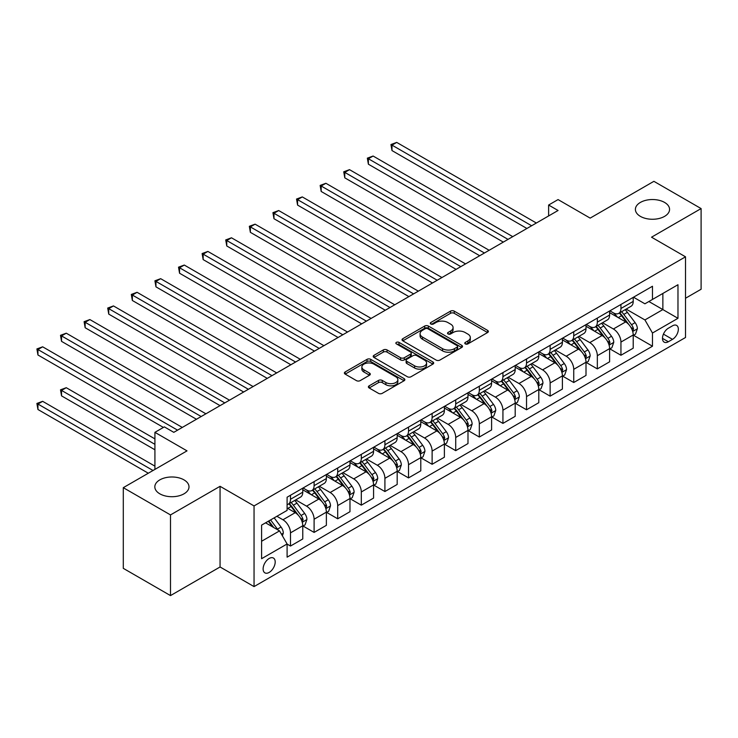 <?xml version="1.0" encoding="UTF-8"?>
<svg xmlns="http://www.w3.org/2000/svg" width="738" height="738" viewBox="0 0 738 738"><rect width="100%" height="100%" fill="white"/><g stroke="black" fill="none" stroke-linecap="round" stroke-linejoin="round"><path stroke-width="1.11" d="M465.309 343.899A1.836 1.061 0 0 0 467.901 343.899L487.597 332.534A2.62 1.513 0 0 0 488.362 331.463A2.62 1.513 0 0 0 487.597 330.393L454.23 311.132A2.62 1.513 0 0 0 450.531 311.132L430.835 322.497A1.836 1.061 0 0 0 430.3 323.253A1.836 1.061 0 0 0 430.835 324A1.836 1.061 0 0 0 433.427 324L435.974 322.524A8.386 4.843 0 0 1 447.837 322.524L450.623 324.13A8.386 4.843 0 0 1 453.077 327.552A8.386 4.843 0 0 1 450.623 330.984L448.067 332.451A1.836 1.061 0 0 0 447.532 333.198A1.836 1.061 0 0 0 448.067 333.954A1.836 1.061 0 0 0 450.669 333.954L453.215 332.478A8.386 4.843 0 0 1 465.078 332.478L467.855 334.083A8.386 4.843 0 0 1 470.309 337.506A8.386 4.843 0 0 1 467.855 340.928L465.309 342.404A1.836 1.061 0 0 0 464.774 343.152A1.836 1.061 0 0 0 465.309 343.899L465.309 342.404M183.993 479.875A17.094 9.871 0 0 0 165.367 477.735A17.094 9.871 0 0 0 154.823 486.849A17.094 9.871 0 0 0 159.823 493.823A17.094 9.871 0 0 0 178.448 495.964A17.094 9.871 0 0 0 189.002 486.849A17.094 9.871 0 0 0 183.993 479.875M664.56 202.415A17.094 9.871 0 0 0 645.935 200.284A17.094 9.871 0 0 0 635.39 209.398A17.094 9.871 0 0 0 640.39 216.372A17.094 9.871 0 0 0 659.016 218.513A17.094 9.871 0 0 0 669.569 209.398A17.094 9.871 0 0 0 664.56 202.415M269.158 572.43A8.542 4.935 120 0 0 274.739 564.902A8.542 4.935 120 0 0 273.429 558.048A8.542 4.935 120 0 0 269.158 558.472A8.542 4.935 120 0 0 263.577 566.009A8.542 4.935 120 0 0 264.887 572.854A8.542 4.935 120 0 0 269.158 572.43M369.157 385.826A2.62 1.513 0 0 0 368.391 386.896A2.62 1.513 0 0 0 369.157 387.967L378.52 393.363A2.62 1.513 0 0 0 382.229 393.363L404.101 380.743A2.62 1.513 0 0 0 404.867 379.673A2.62 1.513 0 0 0 404.101 378.603L370.734 359.341A2.62 1.513 0 0 0 367.026 359.341L345.153 371.961A2.62 1.513 0 0 0 344.388 373.031A2.62 1.513 0 0 0 345.153 374.101L356.463 380.633A2.62 1.513 0 0 0 360.172 380.633L369.526 375.227A2.62 1.513 0 0 0 370.301 374.157A2.62 1.513 0 0 0 369.526 373.087L363.926 369.849A7.011 4.05 0 0 1 361.869 366.989A7.011 4.05 0 0 1 366.196 363.253A7.011 4.05 0 0 1 373.843 364.129L395.799 376.804A7.011 4.05 0 0 1 397.856 379.673A7.011 4.05 0 0 1 393.529 383.409A7.011 4.05 0 0 1 385.891 382.533L382.229 380.421A2.62 1.513 0 0 0 378.52 380.421L369.157 385.826L369.157 387.967M685.519 298.244L701.1 289.25L701.1 208.577L653.896 181.327L590.16 218.116L558.066 199.583L548.62 205.035L558.066 210.487L173.799 432.339L164.362 426.887L154.915 432.339L154.915 469.405M170.496 514.921L170.496 595.594L220.062 566.978L220.062 486.305L170.496 514.921L123.292 487.67L187.018 450.872L154.915 432.339M220.062 486.305L254.047 505.927L685.519 256.815L685.519 337.497L254.047 586.599L254.047 505.927M701.1 208.577L651.534 237.193L685.519 256.815M436.158 360.089A2.62 1.513 0 0 0 439.866 360.089L461.739 347.46A2.62 1.513 0 0 0 462.505 346.39A2.62 1.513 0 0 0 461.739 345.319L428.381 326.058A2.62 1.513 0 0 0 424.673 326.058L402.8 338.687A2.62 1.513 0 0 0 402.035 339.757A2.62 1.513 0 0 0 402.8 340.827L436.158 360.089M397.136 344.295A1.836 1.061 0 0 1 399 344.554L399 342.377L432.92 361.961A2.62 1.513 0 0 1 433.686 363.031A2.62 1.513 0 0 1 432.92 364.102L411.048 376.731A2.62 1.513 0 0 1 407.339 376.731L373.981 357.469L373.981 355.329A2.62 1.513 0 0 0 373.207 356.399A2.62 1.513 0 0 0 373.981 357.469M373.981 355.329L383.336 349.923A2.62 1.513 0 0 1 387.044 349.923L400.577 357.736A2.62 1.513 0 0 0 404.286 357.736L410.494 354.148A2.62 1.513 0 0 0 411.26 353.078A2.62 1.513 0 0 0 410.494 352.008L396.407 343.871A1.836 1.061 0 0 1 395.863 343.124A1.836 1.061 0 0 1 396.998 342.146A1.836 1.061 0 0 1 399 342.377M170.496 595.594L123.292 568.343L123.292 487.67M672.493 325.827L668.342 328.226A8.275 4.779 120 0 0 662.927 335.522A8.275 4.779 120 0 0 664.2 342.155A8.275 4.779 120 0 0 668.342 341.749L672.493 339.351A8.275 4.779 120 0 0 677.899 332.054A8.275 4.779 120 0 0 676.635 325.421A8.275 4.779 120 0 0 672.493 325.827M633.499 297.211L644.92 303.807L652.475 299.444L652.475 286.252L287.1 497.209L287.1 510.401L261.603 525.115L261.603 558.694L287.1 543.971L287.1 557.162L652.475 346.214L652.475 333.022L644.92 319.941L626.147 309.102M652.475 299.444L677.973 284.73L677.973 318.309L652.475 333.022M220.062 566.978L254.047 586.599M548.62 205.035L548.62 215.939M648.886 301.519L662.862 309.582L662.862 293.447L677.973 284.73M644.92 319.941L662.862 309.582L677.973 318.309M261.603 541.249L279.545 530.89L265.569 522.827M287.1 544.081L290.495 546.046L290.495 532.854A10.683 6.172 -120 0 0 282.94 519.773L276.898 516.286M290.495 546.046L302.764 538.961L302.764 525.77A10.683 6.172 -120 0 0 295.218 512.689L287.1 508.002M303.05 526.037L314.102 532.421L314.102 519.229A10.683 6.172 -120 0 0 306.547 506.148L295.698 499.884M314.102 532.421L326.371 525.336L326.371 512.144A10.683 6.172 -120 0 0 318.816 499.063L302.764 489.792M326.657 512.412L337.7 518.796L337.7 505.604A10.683 6.172 -120 0 0 330.144 492.514L319.305 486.259M337.7 518.796L349.978 511.702L349.978 498.51A10.683 6.172 -120 0 0 342.423 485.429L326.371 476.167M350.255 498.787L361.306 505.161L361.306 491.969A10.683 6.172 -120 0 0 353.751 478.888L342.912 472.634M361.306 505.161L373.576 498.076L373.576 484.884A10.683 6.172 -120 0 0 366.03 471.803L349.978 462.541M373.862 485.161L384.913 491.536L384.913 478.344A10.683 6.172 -120 0 0 377.358 465.263L366.509 458.999M384.913 491.536L397.182 484.451L397.182 471.259A10.683 6.172 -120 0 0 389.627 458.178L373.576 448.907M397.468 471.536L408.511 477.91L408.511 464.719A10.683 6.172 -120 0 0 400.955 451.638L390.116 445.374M408.511 477.91L420.789 470.826L420.789 457.634A10.683 6.172 -120 0 0 413.234 444.553L397.182 435.282M421.066 457.901L432.117 464.285L432.117 451.093A10.683 6.172 -120 0 0 424.562 438.012L413.714 431.748M432.117 464.285L444.387 457.2L444.387 444.008A10.683 6.172 -120 0 0 436.841 430.918L420.789 421.656M444.673 444.276L455.715 450.66L455.715 437.468A10.683 6.172 -120 0 0 448.169 424.378L437.32 418.123M455.715 450.66L467.993 443.566L467.993 430.374A10.683 6.172 -120 0 0 460.438 417.293L444.387 408.031M468.279 430.651L479.322 437.025L479.322 423.833A10.683 6.172 -120 0 0 471.766 410.752L460.927 404.489M479.322 437.025L491.6 429.94L491.6 416.749A10.683 6.172 -120 0 0 484.045 403.668L467.993 394.406M491.877 417.025L502.929 423.4L502.929 410.208A10.683 6.172 -120 0 0 495.373 397.127L484.525 390.863M502.929 423.4L515.198 416.315L515.198 403.123A10.683 6.172 -120 0 0 507.643 390.042L491.6 380.771M515.484 403.4L526.526 409.774L526.526 396.583A10.683 6.172 -120 0 0 518.98 383.502L508.131 377.238M526.526 409.774L538.805 402.69L538.805 389.498A10.683 6.172 -120 0 0 531.249 376.417L515.198 367.146M539.091 389.765L550.133 396.149L550.133 382.957A10.683 6.172 -120 0 0 542.578 369.876L531.738 363.613M550.133 396.149L562.402 389.055L562.402 375.873A10.683 6.172 -120 0 0 554.856 362.782L538.805 353.52M562.688 376.14L573.74 382.515L573.74 369.323A10.683 6.172 -120 0 0 566.184 356.242L555.336 349.987M573.74 382.515L586.009 375.43L586.009 362.238A10.683 6.172 -120 0 0 578.454 349.157L562.402 339.895M586.295 362.515L597.337 368.889L597.337 355.698A10.683 6.172 -120 0 0 589.782 342.616L578.943 336.353M597.337 368.889L609.616 361.804L609.616 348.613A10.683 6.172 -120 0 0 602.06 335.532L586.009 326.261M609.892 348.889L620.944 355.264L620.944 342.072A10.683 6.172 -120 0 0 613.389 328.991L602.549 322.727M620.944 355.264L633.213 348.179L633.213 334.987A10.683 6.172 -120 0 0 625.667 321.906L609.616 312.635M609.892 310.836L613.389 312.857A10.683 6.172 -120 0 0 618.73 313.382A10.683 6.172 -120 0 0 620.944 308.493L620.944 304.462M586.295 324.462L589.782 326.482A10.683 6.172 -120 0 0 595.123 327.008A10.683 6.172 -120 0 0 597.337 322.119L597.337 318.087M562.688 338.096L566.184 340.107A10.683 6.172 -120 0 0 571.526 340.642A10.683 6.172 -120 0 0 573.74 335.753L573.74 331.713M539.081 351.722L542.578 353.733A10.683 6.172 -120 0 0 547.919 354.268A10.683 6.172 -120 0 0 550.133 349.378L550.133 345.347M515.484 365.347L518.98 367.367A10.683 6.172 -120 0 0 524.321 367.893A10.683 6.172 -120 0 0 526.526 363.004L526.526 358.972M491.877 378.972L495.373 380.993A10.683 6.172 -120 0 0 500.715 381.518A10.683 6.172 -120 0 0 502.929 376.629L502.929 372.598M468.279 392.598L471.766 394.618A10.683 6.172 -120 0 0 477.108 395.144A10.683 6.172 -120 0 0 479.322 390.254L479.322 386.223M444.673 406.232L448.169 408.243A10.683 6.172 -120 0 0 453.51 408.778A10.683 6.172 -120 0 0 455.715 403.889L455.715 399.848M421.066 419.857L424.562 421.878A10.683 6.172 -120 0 0 429.903 422.404A10.683 6.172 -120 0 0 432.117 417.514L432.117 413.483M397.468 433.483L400.955 435.503A10.683 6.172 -120 0 0 406.297 436.029A10.683 6.172 -120 0 0 408.511 431.14L408.511 427.108M373.862 447.108L377.358 449.128A10.683 6.172 -120 0 0 382.699 449.654A10.683 6.172 -120 0 0 384.913 444.765L384.913 440.734M350.255 460.743L353.751 462.754A10.683 6.172 -120 0 0 359.092 463.289A10.683 6.172 -120 0 0 361.306 458.39L361.306 454.359M326.657 474.368L330.144 476.379A10.683 6.172 -120 0 0 335.486 476.914A10.683 6.172 -120 0 0 337.7 472.025L337.7 467.984M303.05 487.993L306.547 490.014A10.683 6.172 -120 0 0 311.888 490.539A10.683 6.172 -120 0 0 314.102 485.65L314.102 481.619M633.499 335.255L652.475 346.214M618.73 313.382L631.008 306.298A10.683 6.172 -120 0 0 633.213 301.408L633.213 297.377M595.123 327.008L607.402 319.923A10.683 6.172 -120 0 0 609.616 315.034L609.616 311.002M571.526 340.642L583.795 333.548A10.683 6.172 -120 0 0 586.009 328.659L586.009 324.628M547.919 354.268L560.197 347.183A10.683 6.172 -120 0 0 562.402 342.294L562.402 338.253M524.321 367.893L536.591 360.808A10.683 6.172 -120 0 0 538.805 355.919L538.805 351.888M500.715 381.518L512.984 374.434A10.683 6.172 -120 0 0 515.198 369.544L515.198 365.513M477.108 395.144L489.386 388.059A10.683 6.172 -120 0 0 491.6 383.17L491.6 379.138M453.51 408.778L465.779 401.693A10.683 6.172 -120 0 0 467.993 396.795L467.993 392.764M429.903 422.404L442.173 415.319A10.683 6.172 -120 0 0 444.387 410.429L444.387 406.389M406.297 436.029L418.575 428.944A10.683 6.172 -120 0 0 420.789 424.055L420.789 420.023M382.699 449.654L394.968 442.569A10.683 6.172 -120 0 0 397.182 437.68L397.182 433.649M359.092 463.289L371.371 456.195A10.683 6.172 -120 0 0 373.576 451.305L373.576 447.274M335.486 476.914L347.764 469.829A10.683 6.172 -120 0 0 349.978 464.94L349.978 460.899M311.888 490.539L324.157 483.455A10.683 6.172 -120 0 0 326.371 478.565L326.371 474.525M287.1 504.598A10.683 6.172 -120 0 0 288.281 504.165L300.56 497.08A10.683 6.172 -120 0 0 302.764 492.191L302.764 488.159M288.281 504.165A10.683 6.172 -120 0 0 290.495 499.275L290.495 495.244M279.545 530.89L287.1 543.971M466.038 344.157L467.855 343.115A8.386 4.843 0 0 0 470.309 339.692L470.309 337.506M453.077 327.552L453.077 329.738A8.386 4.843 0 0 1 450.623 333.161L448.805 334.213M487.56 332.552L454.23 313.309A2.62 1.513 0 0 0 450.531 313.309L431.564 324.259M461.702 347.478L428.381 328.235A2.62 1.513 0 0 0 424.673 328.235L402.837 340.845M457.108 347.137A1.836 1.061 0 0 0 457.643 346.39A1.836 1.061 0 0 0 457.108 345.642L427.819 328.733A1.836 1.061 0 0 0 425.226 328.733L422.542 330.283A8.386 4.843 0 0 0 420.079 333.705A8.386 4.843 0 0 0 422.542 337.137L442.56 348.687A8.386 4.843 0 0 0 454.414 348.687L457.108 347.137L457.108 349.323A1.836 1.061 0 0 0 457.643 348.567L457.643 346.39M420.079 333.705L420.079 335.891A8.386 4.843 0 0 0 422.542 339.314L422.542 337.137M457.108 349.323L454.414 350.873A8.386 4.843 0 0 1 442.56 350.873L422.542 339.314M374.009 357.487L383.336 352.1L383.336 349.923M411.26 353.078L411.26 355.255A2.62 1.513 0 0 1 410.494 356.325L404.286 359.913A2.62 1.513 0 0 1 400.577 359.913L387.044 352.1A2.62 1.513 0 0 0 383.336 352.1M399 344.554L432.883 364.12M414.618 365.836A7.011 4.05 0 0 0 422.256 366.712A7.011 4.05 0 0 0 426.582 362.976A7.011 4.05 0 0 0 424.534 360.116L416.795 355.642A2.62 1.513 0 0 0 413.086 355.642L406.878 359.231A2.62 1.513 0 0 0 406.112 360.301A2.62 1.513 0 0 0 406.878 361.371L414.618 365.836L414.618 368.022A7.011 4.05 0 0 0 422.256 368.899A7.011 4.05 0 0 0 426.582 365.153L426.582 362.976M406.112 360.301L406.112 362.478A2.62 1.513 0 0 0 406.878 363.548L406.878 361.371M414.618 368.022L406.878 363.548M397.856 379.673L397.856 381.85A7.011 4.05 0 0 1 393.529 385.587A7.011 4.05 0 0 1 385.891 384.71L382.229 382.598A2.62 1.513 0 0 0 378.52 382.598L369.194 387.985M361.869 366.989L361.869 369.166A7.011 4.05 0 0 0 363.926 372.035L363.926 369.849M369.526 373.087L369.526 375.227L363.926 372.035M404.064 380.762L370.734 361.519A2.62 1.513 0 0 0 367.026 361.519L345.19 374.129M633.213 335.421L635.483 334.111L637.374 328.659A7.076 4.087 -120 0 0 635.114 322.635L627.392 312.34A20.424 11.799 -120 0 0 625.169 309.665M617.494 317.183A20.424 11.799 -120 0 0 613.315 312.811M632.567 331.085L633.545 328.964A7.076 4.087 -120 0 0 631.525 324.711L623.813 314.406A20.424 11.799 -120 0 0 621.58 311.74M619.68 312.838A16.956 9.788 60 0 1 622.466 316.002L628.988 324.72M391.989 205.09L479.7 255.726L344.784 177.84L344.784 172.388L349.508 169.657L489.137 250.274M619.311 313.05A20.424 11.799 60 0 1 621.544 315.716L626.673 322.561M531.628 225.745L391.989 145.128L396.712 142.406L536.351 223.024M526.904 228.476L391.989 150.58L391.989 145.128L390.956 144.528L396.712 142.406M391.989 150.58L390.956 144.528M609.616 349.046L611.876 347.746L613.767 342.294A7.076 4.087 -120 0 0 611.507 336.26L603.795 325.965A20.424 11.799 -120 0 0 601.562 323.299M593.887 330.818A20.424 11.799 -120 0 0 589.708 326.436M608.97 344.72L609.948 342.589A7.076 4.087 -120 0 0 607.918 338.336L600.206 328.032A20.424 11.799 -120 0 0 597.974 325.366M596.073 326.464A16.956 9.788 60 0 1 598.859 329.628L605.391 338.345M368.382 218.716L456.093 269.361L321.178 191.465L321.178 186.013L325.901 183.282L465.54 263.909M595.714 326.676A20.424 11.799 60 0 1 597.937 329.342L603.066 336.196M586.009 362.681L588.278 361.371L590.16 355.919A7.076 4.087 -120 0 0 587.909 349.895L580.188 339.591A20.424 11.799 -120 0 0 577.965 336.925M570.29 344.443A20.424 11.799 -120 0 0 566.101 340.061M585.363 358.345L586.341 356.223A7.076 4.087 -120 0 0 584.321 351.961L576.599 341.666A20.424 11.799 -120 0 0 574.376 338.991M572.476 340.089A16.956 9.788 60 0 1 575.253 343.253L581.784 351.971M344.784 232.35L432.496 282.986L297.58 205.09L297.58 199.638L302.294 196.917L441.933 277.534M572.107 340.301A20.424 11.799 60 0 1 574.339 342.976L579.468 349.821M562.402 376.306L564.671 374.996L566.563 369.544A7.076 4.087 -120 0 0 564.302 363.52L556.59 353.216A20.424 11.799 -120 0 0 554.358 350.55M546.683 358.068A20.424 11.799 -120 0 0 542.504 353.696M561.766 371.97L562.743 369.849A7.076 4.087 -120 0 0 560.714 365.587L553.002 355.292A20.424 11.799 -120 0 0 550.769 352.626M548.869 353.723A16.956 9.788 60 0 1 551.655 356.888L558.177 365.596M321.178 245.975L408.889 296.611L273.973 218.716L273.973 213.264L278.696 210.542L418.335 291.159M548.5 353.926A20.424 11.799 60 0 1 550.732 356.602L555.862 363.447M508.021 239.38L368.382 158.753L373.105 156.032L512.744 236.649M503.307 242.101L368.382 164.205L368.382 158.753L367.349 158.153L373.105 156.032M368.382 164.205L367.349 158.153M484.423 253.005L343.742 171.788L349.508 169.657M344.784 177.84L343.742 171.788M460.816 266.63L320.144 185.413L325.901 183.282M321.178 191.465L320.144 185.413M538.805 389.932L541.065 388.622L542.956 383.17A7.076 4.087 -120 0 0 540.696 377.146L532.984 366.851A20.424 11.799 -120 0 0 530.751 364.175M523.076 371.694A20.424 11.799 -120 0 0 518.897 367.321M538.159 385.596L539.137 383.474A7.076 4.087 -120 0 0 537.107 379.221L529.395 368.917A20.424 11.799 -120 0 0 527.163 366.251M525.262 367.349A16.956 9.788 60 0 1 528.048 370.513L534.58 379.231M297.58 259.601L385.282 310.237L250.366 232.341L250.366 226.898L255.09 224.167L394.729 304.785M524.903 367.561A20.424 11.799 60 0 1 527.126 370.227L532.255 377.072M437.21 280.255L296.538 199.039L302.294 196.917M297.58 205.09L296.538 199.039M515.198 403.557L517.467 402.247L519.349 396.795A7.076 4.087 -120 0 0 517.098 390.771L509.377 380.476A20.424 11.799 -120 0 0 507.154 377.801M499.478 385.328A20.424 11.799 -120 0 0 495.29 380.946M514.552 399.221L515.53 397.099A7.076 4.087 -120 0 0 513.51 392.847L505.788 382.542A20.424 11.799 -120 0 0 503.565 379.876M501.665 380.974A16.956 9.788 60 0 1 504.441 384.138L510.973 392.856M273.973 273.226L361.685 323.862L226.769 245.975L226.769 240.523L231.483 237.793L371.122 318.419M501.296 381.186A20.424 11.799 60 0 1 503.528 383.852L508.657 390.697M491.6 417.182L493.86 415.881L495.751 410.429A7.076 4.087 -120 0 0 493.491 404.396L485.779 394.101A20.424 11.799 -120 0 0 483.547 391.435M475.872 398.954A20.424 11.799 -120 0 0 471.693 394.572M490.955 412.856L491.932 410.725A7.076 4.087 -120 0 0 489.903 406.472L482.191 396.177A20.424 11.799 -120 0 0 479.958 393.502M478.058 394.599A16.956 9.788 60 0 1 480.844 397.764L487.375 406.481M250.366 286.851L338.078 337.497L203.162 259.601L203.162 254.149L207.885 251.427L347.524 332.045M477.689 394.812A20.424 11.799 60 0 1 479.921 397.478L485.05 404.332M467.993 430.817L470.263 429.507L472.145 424.055A7.076 4.087 -120 0 0 469.885 418.031L462.173 407.727A20.424 11.799 -120 0 0 459.94 405.061M452.274 412.579A20.424 11.799 -120 0 0 448.086 408.197M467.348 426.481L468.326 424.359A7.076 4.087 -120 0 0 466.296 420.097L458.584 409.802A20.424 11.799 -120 0 0 456.352 407.127M454.451 408.225A16.956 9.788 60 0 1 457.237 411.389L463.768 420.106M226.769 300.486L314.471 351.122L179.555 273.226L179.555 267.774L184.279 265.053L323.917 345.67M454.091 408.437A20.424 11.799 60 0 1 456.315 411.112L461.444 417.957M444.387 444.442L446.656 443.132L448.547 437.68A7.076 4.087 -120 0 0 446.287 431.656L438.566 421.352A20.424 11.799 -120 0 0 436.342 418.686M428.667 426.204A20.424 11.799 -120 0 0 424.488 421.832M443.741 440.106L444.719 437.985A7.076 4.087 -120 0 0 442.699 433.723L434.977 423.428A20.424 11.799 -120 0 0 432.754 420.761M430.854 421.859A16.956 9.788 60 0 1 433.63 425.023L440.162 433.732M203.162 314.111L290.873 364.747L155.958 286.851L155.958 281.399L160.672 278.678L300.311 359.295M430.485 422.062A20.424 11.799 60 0 1 432.717 424.737L437.846 431.582M420.789 458.067L423.049 456.757L424.94 451.305A7.076 4.087 -120 0 0 422.68 445.282L414.968 434.986A20.424 11.799 -120 0 0 412.736 432.311M405.061 439.83A20.424 11.799 -120 0 0 400.882 435.457M420.143 453.732L421.121 451.61A7.076 4.087 -120 0 0 419.092 447.357L411.38 437.053A20.424 11.799 -120 0 0 409.147 434.387M407.247 435.485A16.956 9.788 60 0 1 410.033 438.649L416.564 447.366M179.555 327.737L267.267 378.373L132.351 300.486L132.351 295.034L137.074 292.303L276.713 372.921M406.887 435.697A20.424 11.799 60 0 1 409.11 438.363L414.239 445.208M413.612 293.89L272.931 212.664L278.696 210.542M273.973 218.716L272.931 212.664M390.005 307.515L249.333 226.298L255.09 224.167M250.366 232.341L249.333 226.298M366.408 321.141L225.727 239.924L231.483 237.793M226.769 245.975L225.727 239.924M342.801 334.766L202.12 253.549L207.885 251.427M203.162 259.601L202.12 253.549M319.194 348.391L178.522 267.174L184.279 265.053M179.555 273.226L178.522 267.174M397.182 471.693L399.452 470.392L401.334 464.94A7.076 4.087 -120 0 0 399.074 458.907L391.361 448.612A20.424 11.799 -120 0 0 389.129 445.946M381.463 453.464A20.424 11.799 -120 0 0 377.275 449.082M396.537 467.357L397.514 465.235A7.076 4.087 -120 0 0 395.494 460.982L387.773 450.678A20.424 11.799 -120 0 0 385.55 448.012M383.64 449.11A16.956 9.788 60 0 1 386.426 452.274L392.957 460.992M155.958 341.362L243.669 392.007L108.744 314.111L108.744 308.659L113.468 305.929L253.106 386.555M383.28 449.322A20.424 11.799 60 0 1 385.513 451.988L390.642 458.833M295.597 362.026L154.915 280.8L160.672 278.678M155.958 286.851L154.915 280.8M373.576 485.327L375.845 484.017L377.736 478.565A7.076 4.087 -120 0 0 375.476 472.541L367.755 462.237A20.424 11.799 -120 0 0 365.531 459.571M357.856 467.089A20.424 11.799 -120 0 0 353.677 462.708M372.93 480.991L373.908 478.861A7.076 4.087 -120 0 0 371.887 474.608L364.175 464.313A20.424 11.799 -120 0 0 361.943 461.637M360.043 462.735A16.956 9.788 60 0 1 362.828 465.899L369.351 474.617M132.351 354.987L220.062 405.632L85.147 327.737L85.147 322.285L89.87 319.563L229.5 400.18M359.674 462.947A20.424 11.799 60 0 1 361.906 465.613L367.035 472.468M271.99 375.651L131.318 294.434L137.074 292.303M132.351 300.486L131.318 294.434M349.978 498.953L352.238 497.643L354.129 492.191A7.076 4.087 -120 0 0 351.869 486.167L344.157 475.862A20.424 11.799 -120 0 0 341.925 473.196M334.249 480.715A20.424 11.799 -120 0 0 330.07 476.342M349.332 494.617L350.31 492.495A7.076 4.087 -120 0 0 348.281 488.233L340.569 477.938A20.424 11.799 -120 0 0 338.336 475.263M336.436 476.361A16.956 9.788 60 0 1 339.222 479.525L345.753 488.242M108.744 368.622L196.456 419.258L61.54 341.362L61.54 335.91L66.263 333.189L205.902 413.806M336.076 476.573A20.424 11.799 60 0 1 338.299 479.248L343.428 486.093M248.383 389.277L107.711 308.06L113.468 305.929M108.744 314.111L107.711 308.06M326.371 512.578L328.641 511.268L330.523 505.816A7.076 4.087 -120 0 0 328.272 499.792L320.55 489.497A20.424 11.799 -120 0 0 318.327 486.822M310.652 494.34A20.424 11.799 -120 0 0 306.464 489.967M325.726 508.242L326.703 506.12A7.076 4.087 -120 0 0 324.683 501.868L316.962 491.563A20.424 11.799 -120 0 0 314.739 488.897M312.838 489.995A16.956 9.788 60 0 1 315.615 493.159L322.146 501.877M85.147 382.247L163.412 427.431L37.942 354.987L37.942 349.535L42.656 346.814L182.295 427.431M312.469 490.207A20.424 11.799 60 0 1 314.702 492.873L319.831 499.718M224.786 402.902L84.104 321.685L89.87 319.563M85.147 327.737L84.104 321.685M302.764 526.203L305.034 524.893L306.925 519.441A7.076 4.087 -120 0 0 304.665 513.417L296.953 503.122A20.424 11.799 -120 0 0 294.72 500.447M302.128 521.867L303.106 519.746A7.076 4.087 -120 0 0 301.076 515.493L293.364 505.189A20.424 11.799 -120 0 0 291.132 502.523M289.231 503.62A16.956 9.788 60 0 1 292.017 506.785L298.539 515.502M154.915 438.879L66.263 387.699L61.54 390.42L61.54 395.872L154.915 449.783M288.862 503.833A20.424 11.799 60 0 1 291.095 506.499L296.224 513.344M61.54 395.872L60.507 389.821L154.915 444.331M60.507 389.821L66.263 387.699M201.179 416.527L60.507 335.31L66.263 333.189M61.54 341.362L60.507 335.31M282.377 535.797L283.318 533.076A7.076 4.087 -120 0 0 281.058 527.043L274.176 517.855M154.915 466.139L42.656 401.324L37.942 404.046L37.942 409.498L148.31 473.224M278.115 530.068A7.076 4.087 -120 0 0 277.47 529.118L270.588 519.93M268.816 520.954L273.761 527.559M268.318 521.24L272.516 526.84M37.942 409.498L36.9 403.446L153.024 470.493M36.9 403.446L42.656 401.324M177.572 430.162L36.9 348.936L42.656 346.814M37.942 354.987L36.9 348.936M282.94 519.773L295.218 512.689M306.547 506.148L318.816 499.063M330.144 492.514L342.423 485.429M353.751 478.888L366.03 471.803M377.358 465.263L389.627 458.178M400.955 451.638L413.234 444.553M424.562 438.012L436.841 430.918M448.169 424.378L460.438 417.293M471.766 410.752L484.045 403.668M495.373 397.127L507.643 390.042M518.98 383.502L531.249 376.417M542.578 369.876L554.856 362.782M566.184 356.242L578.454 349.157M589.782 342.616L602.06 335.532M613.389 328.991L625.667 321.906M620.944 308.493L633.213 301.408M620.944 342.072L633.213 334.987M597.337 355.698L609.616 348.613M597.337 322.119L609.616 315.034M573.74 369.323L586.009 362.238M573.74 335.753L586.009 328.659M550.133 382.957L562.402 375.873M550.133 349.378L562.402 342.294M526.526 396.583L538.805 389.498M526.526 363.004L538.805 355.919M502.929 410.208L515.198 403.123M502.929 376.629L515.198 369.544M479.322 423.833L491.6 416.749M479.322 390.254L491.6 383.17M455.715 437.468L467.993 430.374M455.715 403.889L467.993 396.795M432.117 451.093L444.387 444.008M432.117 417.514L444.387 410.429M408.511 464.719L420.789 457.634M408.511 431.14L420.789 424.055M384.913 478.344L397.182 471.259M384.913 444.765L397.182 437.68M361.306 491.969L373.576 484.884M361.306 458.39L373.576 451.305M337.7 505.604L349.978 498.51M337.7 472.025L349.978 464.94M314.102 519.229L326.371 512.144M314.102 485.65L326.371 478.565M290.495 532.854L302.764 525.77M290.495 499.275L302.764 492.191M663.434 334.12L672.493 339.351M662.484 338.364L668.342 341.749M467.855 343.115L467.855 340.928M448.067 333.954L448.067 332.451M450.623 333.161L450.623 330.984M430.835 324L430.835 322.497M450.531 313.309L450.531 311.132M454.23 313.309L454.23 311.132M487.597 332.534L487.597 330.393M402.8 340.827L402.8 338.687M424.673 328.235L424.673 326.058M428.381 328.235L428.381 326.058M461.739 347.46L461.739 345.319M442.56 350.873L442.56 348.687M454.414 350.873L454.414 348.687M387.044 352.1L387.044 349.923M400.577 359.913L400.577 357.736M404.286 359.913L404.286 357.736M410.494 356.325L410.494 354.148M432.92 364.102L432.92 361.961M378.52 382.598L378.52 380.421M382.229 382.598L382.229 380.421M385.891 384.71L385.891 382.533M345.153 374.101L345.153 371.961M367.026 361.519L367.026 359.341M370.734 361.519L370.734 359.341M404.101 380.743L404.101 378.603M632.687 331.473L637.328 328.797M623.813 314.406L627.392 312.34M618.241 317.617L621.544 315.716M631.525 324.711L635.114 322.635M630.962 327.469L633.545 328.964M609.081 345.107L613.721 342.423M600.206 328.032L603.795 325.965M594.644 331.251L597.937 329.342M607.918 338.336L611.507 336.26M607.356 341.094L609.948 342.589M585.483 358.733L590.114 356.057M576.599 341.666L580.188 339.591M571.037 344.877L574.339 342.976M584.321 351.961L587.909 349.895M583.758 354.729L586.341 356.223M561.876 372.358L566.516 369.683M553.002 355.292L556.59 353.216M547.439 358.502L550.732 356.602M560.714 365.587L564.302 363.52M560.151 368.354L562.743 369.849M538.279 385.983L542.91 383.308M529.395 368.917L532.984 366.851M523.832 372.127L527.126 370.227M537.107 379.221L540.696 377.146M536.554 381.98L539.137 383.474M514.672 399.609L519.303 396.933M505.788 382.542L509.377 380.476M500.226 385.762L503.528 383.852M513.51 392.847L517.098 390.771M512.947 395.605L515.53 397.099M491.065 413.243L495.705 410.568M482.191 396.177L485.779 394.101M476.628 399.387L479.921 397.478M489.903 406.472L493.491 404.396M489.34 409.239L491.932 410.725M467.468 426.868L472.099 424.193M458.584 409.802L462.173 407.727M453.021 413.012L456.315 411.112M466.296 420.097L469.885 418.031M465.743 422.865L468.326 424.359M443.861 440.494L448.492 437.819M434.977 423.428L438.566 421.352M429.415 426.638L432.717 424.737M442.699 433.723L446.287 431.656M442.136 436.49L444.719 437.985M420.254 454.119L424.894 451.444M411.38 437.053L414.968 434.986M405.817 440.263L409.11 438.363M419.092 447.357L422.68 445.282M418.529 450.115L421.121 451.61M396.657 467.754L401.287 465.069M387.773 450.678L391.361 448.612M382.21 453.898L385.513 451.988M395.494 460.982L399.074 458.907M394.931 463.741L397.514 465.235M373.05 481.379L377.69 478.704M364.175 464.313L367.755 462.237M358.603 467.523L361.906 465.613M371.887 474.608L375.476 472.541M371.325 477.375L373.908 478.861M349.443 495.004L354.083 492.329M340.569 477.938L344.157 475.862M335.006 481.148L338.299 479.248M348.281 488.233L351.869 486.167M347.718 491.001L350.31 492.495M325.845 508.63L330.476 505.954M316.962 491.563L320.55 489.497M311.399 494.774L314.702 492.873M324.683 501.868L328.272 499.792M324.12 504.626L326.703 506.12M302.239 522.255L306.879 519.58M293.364 505.189L296.953 503.122M287.802 508.399L291.095 506.499M301.076 515.493L304.665 513.417M300.514 518.251L303.106 519.746M281.482 534.247L283.272 533.205M277.47 529.118L281.058 527.043"/></g></svg>
